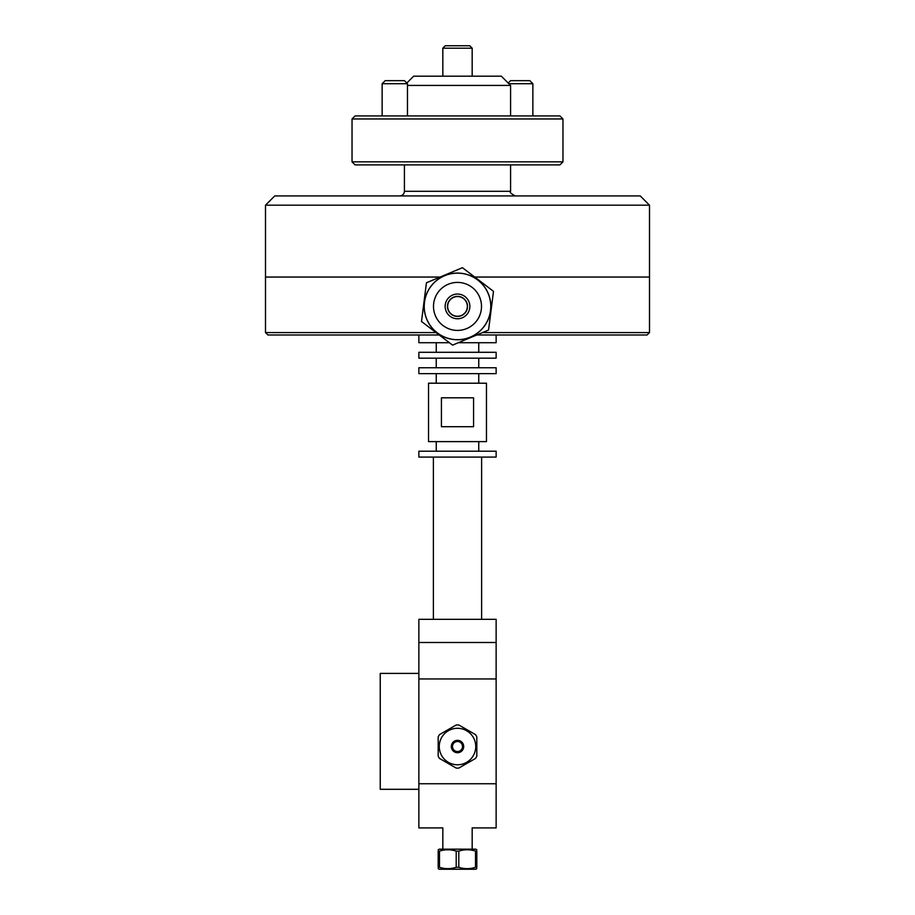 <?xml version="1.0" encoding="UTF-8"?>
<svg xmlns="http://www.w3.org/2000/svg" width="915" height="915" viewBox="0 0 915 915"><rect width="100%" height="100%" fill="white"/><g stroke="black" fill="none" stroke-linecap="round" stroke-linejoin="round"><path stroke-width="1.37" d="M436.055 332.568L265.499 332.568L267.935 334.993L439.246 334.993M476.738 334.993L647.065 334.993L649.501 332.568L482.548 332.568M265.499 205.177L649.501 205.177L640.248 195.924L274.752 195.924L265.499 205.177L265.499 277.051L440.104 277.051L265.499 277.051L265.499 332.568M649.501 205.177L649.501 277.051L474.736 277.051L649.501 277.051L649.501 332.568M407.472 85.415L510.581 85.415L501.329 76.174L413.672 76.174L406.798 83.036M510.581 164.894L510.581 191.304L404.419 191.304L404.419 164.894M404.419 191.304C404.144 194.106 402.6 195.65 399.798 195.924M457.351 296.563A9.848 9.848 0 0 0 449.048 311.466A9.848 9.848 0 0 0 466.101 311.203A9.848 9.848 0 0 0 457.351 296.563M452.559 345.127L421.506 321.497L426.436 282.781L462.43 267.695L493.494 291.325L488.564 330.029L452.559 345.127L488.553 330.052L493.494 291.336L462.441 267.695L426.447 282.769L421.506 321.485L452.559 345.127A39.025 39.025 0 0 1 452.559 345.127L452.559 345.127M453.28 339.476A33.34 33.34 0 0 1 430.965 286.223A33.34 33.34 0 0 1 488.244 293.521A33.34 33.34 0 0 1 453.28 339.476M453.291 339.419A33.283 33.283 0 0 1 431.022 286.258A33.283 33.283 0 0 1 488.187 293.555A33.283 33.283 0 0 1 453.291 339.419M459.067 294.15A12.353 12.353 0 0 0 446.108 311.18A12.353 12.353 0 0 0 467.336 313.891A12.353 12.353 0 0 0 459.067 294.15M458.77 296.449A10.042 10.042 0 0 1 465.483 312.484A10.042 10.042 0 0 1 448.247 310.288A10.042 10.042 0 0 1 458.77 296.449M442.826 76.174L442.826 48.186L472.174 48.186L472.174 76.174M472.174 48.186L469.75 45.75L445.25 45.75L442.826 48.186M457.5 728.283A18.254 18.254 0 0 1 475.743 747.075A18.254 18.254 0 0 1 456.413 764.746A18.254 18.254 0 0 1 439.257 745.988A18.254 18.254 0 0 1 457.5 728.283M457.5 752.713A6.176 6.176 0 0 1 452.147 743.438A6.176 6.176 0 0 1 462.853 743.438A6.176 6.176 0 0 1 457.5 752.713M439.475 758.432L456.208 768.085A21.594 21.594 0 0 0 458.792 768.085L475.526 758.432A21.594 21.594 0 0 0 476.818 756.19L476.818 736.872A21.594 21.594 0 0 0 475.526 734.631L458.792 724.977A21.594 21.594 0 0 0 456.208 724.977L439.475 734.631A21.594 21.594 0 0 0 438.182 736.872L438.182 756.19A21.594 21.594 0 0 0 439.475 758.432L456.208 768.085M475.526 758.432L458.792 768.085M476.818 736.872L476.818 756.19M458.792 724.977L475.526 734.631M439.475 734.631L456.208 724.977M438.182 756.19L438.182 736.872M457.5 751.787A5.25 5.25 0 0 0 462.052 743.906A5.25 5.25 0 0 0 452.948 743.906A5.25 5.25 0 0 0 457.5 751.787A5.25 5.25 0 0 0 462.75 746.526A5.25 5.25 0 0 0 457.5 741.276A5.25 5.25 0 0 0 452.25 746.526A5.25 5.25 0 0 0 457.5 751.787M439.475 851.099C445.056 849.326 450.626 849.326 456.208 851.099L456.208 867.317C450.626 869.09 445.056 869.09 439.475 867.317L439.475 851.099L438.182 851.099L438.182 867.317C438.182 869.09 438.182 869.09 438.182 867.317C438.182 869.09 438.182 869.09 438.182 867.317L439.475 867.317M438.182 851.099C438.182 849.326 438.182 849.326 438.182 851.099C438.182 849.326 438.182 849.326 438.182 851.099M456.208 851.099L458.792 851.099C464.374 849.326 469.944 849.326 475.526 851.099L476.818 851.099C476.818 849.326 476.818 849.326 476.818 851.099C476.818 849.326 476.818 849.326 476.818 851.099L476.818 867.317C476.818 869.09 476.818 869.09 476.818 867.317C476.818 869.09 476.818 869.09 476.818 867.317L475.526 867.317C469.944 869.09 464.374 869.09 458.792 867.317L456.208 867.317M438.182 868.632L439.246 869.25L475.754 869.25L476.818 868.632M476.818 849.772L475.754 849.166L439.246 849.166L438.182 849.772M458.792 867.317L458.792 851.099M475.526 851.099L475.526 867.317M473.57 397.808L473.57 426.71L441.43 426.71L441.43 397.808L473.57 397.808M486.471 383.213L428.529 383.213L428.529 441.613L486.471 441.613L486.471 383.213M478.751 441.613L478.751 451.198M496.136 451.198L418.864 451.198L418.864 457.077L496.136 457.077L496.136 451.198M481.61 457.077L481.61 619.318M496.136 678.953L496.136 642.502L418.864 642.502L496.136 642.502L496.136 619.318L418.864 619.318L418.864 678.953L496.136 678.953L496.136 783.755L418.864 783.755L418.864 827.926L442.826 827.903L442.826 849.166M496.136 367.761L418.864 367.761L418.864 373.629L496.136 373.629L496.136 367.761M478.751 373.629L478.751 383.213M496.136 352.298L418.864 352.298L418.864 358.177L496.136 358.177L496.136 352.298M478.751 358.177L478.751 367.761M496.136 334.993L496.136 342.725L458.301 342.725M449.402 342.725L418.864 342.725L418.864 334.993M478.751 342.725L478.751 352.298M418.864 673.406L380.24 673.406L380.24 789.302L418.864 789.302M418.864 783.755L418.864 678.953M496.136 783.755L496.136 827.926L472.174 827.903L472.174 849.166M462.521 746.526A5.021 5.021 0 0 0 454.995 742.179A5.021 5.021 0 0 0 454.995 750.872A5.021 5.021 0 0 0 462.521 746.526M352.035 125.95L352.035 161.852L562.965 161.852L562.965 118.961L352.035 118.961L352.035 125.95M352.035 161.852L355.077 164.894L559.923 164.894L562.965 161.852M562.965 118.961L559.923 115.919L355.077 115.919L352.035 118.961M529.808 80.669L510.57 80.669L508.202 83.036M508.866 83.711L532.862 83.711L532.862 115.919M407.472 83.711L404.43 80.669L385.181 80.669L382.138 83.711L407.472 83.711L407.472 115.919M454.469 330.224A24.007 24.007 0 0 1 438.399 291.874A24.007 24.007 0 0 1 479.643 297.135A24.007 24.007 0 0 1 454.469 330.224M510.581 115.919L510.581 85.415M510.581 191.304C509.243 191.967 510.787 193.511 515.202 195.924M436.249 441.613L436.249 451.198M433.39 457.077L433.39 619.318M436.249 373.629L436.249 383.213M436.249 358.177L436.249 367.761M436.249 342.725L436.249 352.298M529.819 80.669L532.862 83.711M382.138 83.711L382.138 115.919"/></g></svg>
